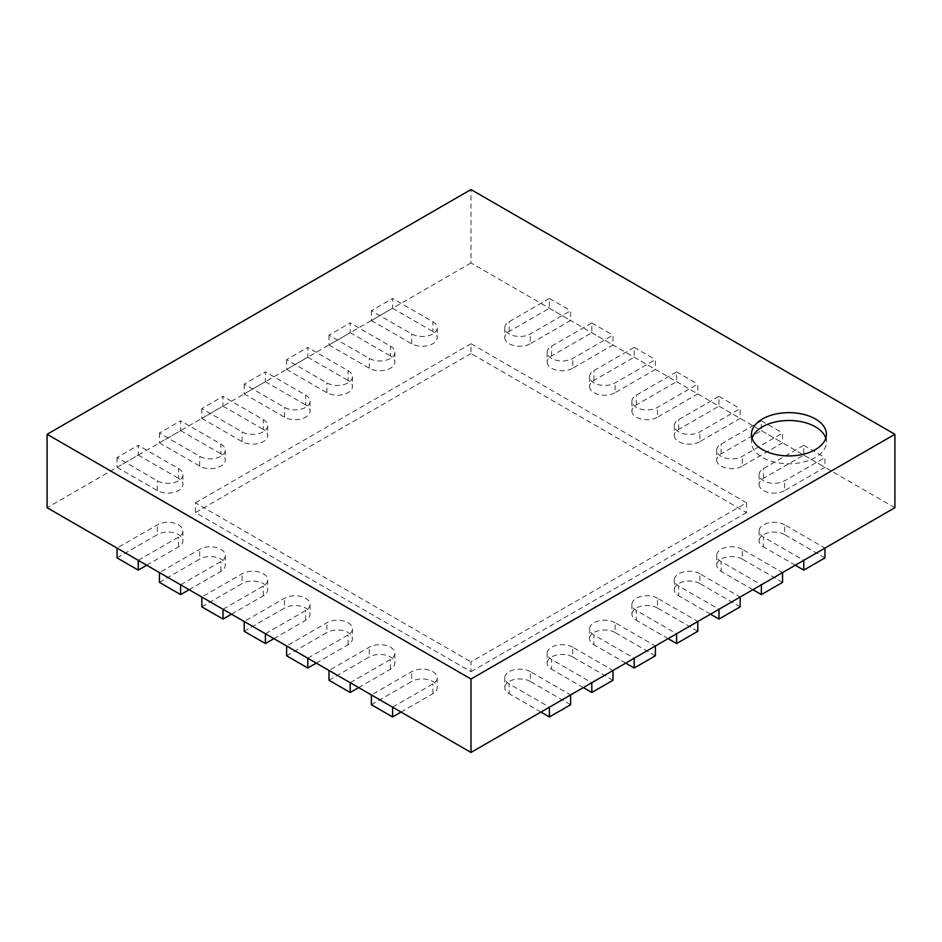 <?xml version="1.0" encoding="UTF-8"?>
<svg xmlns="http://www.w3.org/2000/svg" width="942" height="942" viewBox="0 0 942 942"><rect width="100%" height="100%" fill="white"/><g stroke="black" fill="none" stroke-linecap="round" stroke-linejoin="round"><path stroke-width="0.71" stroke-dasharray="4.71 3.53" d="M894.9 507.714L471 262.971L471 189.554M471 262.971L47.1 507.714M824.957 557.888L784.686 534.632L784.686 524.847L824.957 548.091L803.762 560.325L763.491 537.081A14.99 8.655 0 0 1 759.099 530.958L759.099 540.755A14.99 8.655 0 0 0 763.491 546.866L763.491 537.081M782.567 582.356L742.296 559.101L742.296 549.316L782.567 572.571L761.371 584.805L721.101 561.55A14.99 8.655 0 0 1 716.709 555.439L716.709 565.224A14.99 8.655 0 0 0 721.101 571.347L721.101 561.55M740.177 606.825L699.906 583.581L699.906 573.784L740.177 597.04L718.981 609.274L678.711 586.03A14.99 8.655 0 0 1 674.319 579.907L674.319 589.692A14.99 8.655 0 0 0 678.711 595.815L678.711 586.03M697.787 631.305L657.516 608.049L657.516 598.264L697.787 621.508L676.591 633.754L636.321 610.498A14.99 8.655 0 0 1 631.929 604.387L631.929 614.172A14.99 8.655 0 0 0 636.321 620.295L636.321 610.498M655.397 655.773L615.126 632.529L615.126 622.733L655.397 645.988L634.202 658.222L593.931 634.979A14.99 8.655 0 0 1 589.539 628.856L589.539 638.641A14.99 8.655 0 0 0 593.931 644.764L593.931 634.979M613.007 680.254L572.736 656.998L572.736 647.213L613.007 670.457L591.812 682.703L551.541 659.447A14.99 8.655 0 0 1 547.149 653.324L547.149 663.121A14.99 8.655 0 0 0 551.541 669.232L551.541 659.447M570.616 704.722L530.346 681.478L530.346 671.681L570.616 694.937L549.422 707.171L509.151 683.916A14.99 8.655 0 0 1 504.759 677.804L504.759 687.589A14.99 8.655 0 0 0 509.151 693.712L509.151 683.916M117.044 548.091L138.239 560.325L178.509 537.081A14.99 8.655 0 0 0 182.901 530.958A14.99 8.655 0 0 0 173.646 522.963A14.99 8.655 0 0 0 157.314 524.847L117.044 548.091M159.434 572.571L180.629 584.805L220.899 561.55A14.99 8.655 0 0 0 225.291 555.439A14.99 8.655 0 0 0 216.036 547.443A14.99 8.655 0 0 0 199.704 549.316L159.434 572.571M201.823 597.04L223.019 609.274L263.289 586.03A14.99 8.655 0 0 0 267.681 579.907A14.99 8.655 0 0 0 258.426 571.912A14.99 8.655 0 0 0 242.094 573.784L201.823 597.04M244.214 621.508L265.409 633.754L305.679 610.498A14.99 8.655 0 0 0 310.071 604.387A14.99 8.655 0 0 0 300.816 596.392A14.99 8.655 0 0 0 284.484 598.264L244.214 621.508M286.603 645.988L307.798 658.222L348.069 634.979A14.99 8.655 0 0 0 352.461 628.856A14.99 8.655 0 0 0 343.206 620.86A14.99 8.655 0 0 0 326.874 622.733L286.603 645.988M328.993 670.457L350.188 682.703L390.459 659.447A14.99 8.655 0 0 0 394.851 653.324A14.99 8.655 0 0 0 385.596 645.341A14.99 8.655 0 0 0 369.264 647.213L328.993 670.457M371.383 694.937L392.578 707.171L432.849 683.916A14.99 8.655 0 0 0 437.241 677.804A14.99 8.655 0 0 0 427.986 669.809A14.99 8.655 0 0 0 411.654 671.681L371.383 694.937M752.081 438.207A37.468 21.631 0 0 0 751.457 442.116A37.468 21.631 0 0 0 762.431 457.412A37.468 21.631 0 0 0 803.267 462.11A37.468 21.631 0 0 0 826.393 442.116A37.468 21.631 0 0 0 825.769 438.207M746.535 502.816L746.535 512.601L471 353.533L471 343.736L746.535 502.816L471 661.896L471 671.681L195.465 512.601L195.465 502.816L471 661.896M471 353.533L195.465 512.601M471 343.736L195.465 502.816M746.535 512.601L471 671.681M759.099 474.674L759.099 484.459A14.99 8.655 0 0 1 763.491 478.348L803.762 455.092L803.762 445.307L763.491 468.551A14.99 8.655 0 0 0 759.099 474.674A14.99 8.655 0 0 0 768.354 482.669A14.99 8.655 0 0 0 784.686 480.785L824.957 457.541L824.957 467.326L784.686 490.582L784.686 480.785M759.099 484.459A14.99 8.655 0 0 0 768.354 492.454A14.99 8.655 0 0 0 784.686 490.582M803.762 445.307L824.957 457.541M803.762 455.092L824.957 467.326M371.383 704.722L411.654 681.478L411.654 671.681M401.057 712.07L432.849 693.712A14.99 8.655 0 0 0 437.241 687.589A14.99 8.655 0 0 0 427.986 679.594A14.99 8.655 0 0 0 411.654 681.478M716.709 450.194L716.709 459.99A14.99 8.655 0 0 1 721.101 453.867L761.371 430.624L761.371 420.827L721.101 444.082A14.99 8.655 0 0 0 716.709 450.194A14.99 8.655 0 0 0 725.964 458.189A14.99 8.655 0 0 0 742.296 456.317L782.567 433.061L782.567 442.858L742.296 466.102L742.296 456.317M716.709 459.99A14.99 8.655 0 0 0 725.964 467.986A14.99 8.655 0 0 0 742.296 466.102M761.371 420.827L782.567 433.061M761.371 430.624L782.567 442.858M328.993 680.254L369.264 656.998L369.264 647.213M358.667 687.589L390.459 669.232A14.99 8.655 0 0 0 394.851 663.121A14.99 8.655 0 0 0 385.596 655.126A14.99 8.655 0 0 0 369.264 656.998M674.319 425.725L674.319 435.51A14.99 8.655 0 0 1 678.711 429.399L718.981 406.143L718.981 396.358L678.711 419.602A14.99 8.655 0 0 0 674.319 425.725A14.99 8.655 0 0 0 683.574 433.72A14.99 8.655 0 0 0 699.906 431.848L740.177 408.592L740.177 418.378L699.906 441.633L699.906 431.848M674.319 435.51A14.99 8.655 0 0 0 683.574 443.505A14.99 8.655 0 0 0 699.906 441.633M718.981 396.358L740.177 408.592M718.981 406.143L740.177 418.378M286.603 655.773L326.874 632.529L326.874 622.733M316.276 663.121L348.069 644.764A14.99 8.655 0 0 0 352.461 638.641A14.99 8.655 0 0 0 343.206 630.645A14.99 8.655 0 0 0 326.874 632.529M631.929 401.245L631.929 411.042A14.99 8.655 0 0 1 636.321 404.919L676.591 381.675L676.591 371.878L636.321 395.134A14.99 8.655 0 0 0 631.929 401.245A14.99 8.655 0 0 0 641.184 409.24A14.99 8.655 0 0 0 657.516 407.368L697.787 384.124L697.787 393.909L657.516 417.153L657.516 407.368M631.929 411.042A14.99 8.655 0 0 0 641.184 419.037A14.99 8.655 0 0 0 657.516 417.153M676.591 371.878L697.787 384.124M676.591 381.675L697.787 393.909M244.214 631.305L284.484 608.049L284.484 598.264M273.887 638.641L305.679 620.295A14.99 8.655 0 0 0 310.071 614.172A14.99 8.655 0 0 0 300.816 606.177A14.99 8.655 0 0 0 284.484 608.049M589.539 376.776L589.539 386.561A14.99 8.655 0 0 1 593.931 380.45L634.202 357.195L634.202 347.41L593.931 370.653A14.99 8.655 0 0 0 589.539 376.776A14.99 8.655 0 0 0 598.794 384.772A14.99 8.655 0 0 0 615.126 382.899L655.397 359.644L655.397 369.441L615.126 392.684L615.126 382.899M589.539 386.561A14.99 8.655 0 0 0 598.794 394.557A14.99 8.655 0 0 0 615.126 392.684M634.202 347.41L655.397 359.644M634.202 357.195L655.397 369.441M201.823 606.825L242.094 583.581L242.094 573.784M231.496 614.172L263.289 595.815A14.99 8.655 0 0 0 267.681 589.692A14.99 8.655 0 0 0 258.426 581.709A14.99 8.655 0 0 0 242.094 583.581M547.149 352.308L547.149 362.093A14.99 8.655 0 0 1 551.541 355.97L591.812 332.726L591.812 322.929L551.541 346.185A14.99 8.655 0 0 0 547.149 352.308A14.99 8.655 0 0 0 556.404 360.303A14.99 8.655 0 0 0 572.736 358.419L613.007 335.175L613.007 344.96L572.736 368.216L572.736 358.419M547.149 362.093A14.99 8.655 0 0 0 556.404 370.088A14.99 8.655 0 0 0 572.736 368.216M591.812 322.929L613.007 335.175M591.812 332.726L613.007 344.96M159.434 582.356L199.704 559.101L199.704 549.316M189.106 589.692L220.899 571.347A14.99 8.655 0 0 0 225.291 565.224A14.99 8.655 0 0 0 216.036 557.228A14.99 8.655 0 0 0 199.704 559.101M504.759 327.828L504.759 337.625A14.99 8.655 0 0 1 509.151 331.502L549.422 308.246L549.422 298.461L509.151 321.717A14.99 8.655 0 0 0 504.759 327.828A14.99 8.655 0 0 0 514.014 335.823A14.99 8.655 0 0 0 530.346 333.951L570.616 310.695L570.616 320.492L530.346 343.736L530.346 333.951M504.759 337.625A14.99 8.655 0 0 0 514.014 345.608A14.99 8.655 0 0 0 530.346 343.736M549.422 298.461L570.616 310.695M549.422 308.246L570.616 320.492M117.044 557.888L157.314 534.632L157.314 524.847M146.716 565.224L178.509 546.866A14.99 8.655 0 0 0 182.901 540.755A14.99 8.655 0 0 0 173.646 532.76A14.99 8.655 0 0 0 157.314 534.632M795.284 565.224L763.491 546.866M784.686 534.632A14.99 8.655 0 0 0 768.354 532.76A14.99 8.655 0 0 0 759.099 540.755M784.686 524.847A14.99 8.655 0 0 0 768.354 522.963A14.99 8.655 0 0 0 759.099 530.958M371.383 310.695L371.383 320.492L392.578 308.246L392.578 298.461L371.383 310.695L411.654 333.951A14.99 8.655 0 0 0 427.986 335.823A14.99 8.655 0 0 0 437.241 327.828A14.99 8.655 0 0 0 432.849 321.717L392.578 298.461M371.383 320.492L411.654 343.736A14.99 8.655 0 0 0 427.986 345.608A14.99 8.655 0 0 0 437.241 337.625A14.99 8.655 0 0 0 432.849 331.502L432.849 321.717M392.578 308.246L432.849 331.502M752.894 589.692L721.101 571.347M742.296 559.101A14.99 8.655 0 0 0 725.964 557.228A14.99 8.655 0 0 0 716.709 565.224M742.296 549.316A14.99 8.655 0 0 0 725.964 547.443A14.99 8.655 0 0 0 716.709 555.439M328.993 335.175L328.993 344.96L350.188 332.726L350.188 322.929L328.993 335.175L369.264 358.419A14.99 8.655 0 0 0 385.596 360.303A14.99 8.655 0 0 0 394.851 352.308A14.99 8.655 0 0 0 390.459 346.185L350.188 322.929M328.993 344.96L369.264 368.216A14.99 8.655 0 0 0 385.596 370.088A14.99 8.655 0 0 0 394.851 362.093A14.99 8.655 0 0 0 390.459 355.97L390.459 346.185M350.188 332.726L390.459 355.97M710.503 614.172L678.711 595.815M699.906 583.581A14.99 8.655 0 0 0 683.574 581.709A14.99 8.655 0 0 0 674.319 589.692M699.906 573.784A14.99 8.655 0 0 0 683.574 571.912A14.99 8.655 0 0 0 674.319 579.907M286.603 359.644L286.603 369.441L307.798 357.195L307.798 347.41L286.603 359.644L326.874 382.899A14.99 8.655 0 0 0 343.206 384.772A14.99 8.655 0 0 0 352.461 376.776A14.99 8.655 0 0 0 348.069 370.653L307.798 347.41M286.603 369.441L326.874 392.684A14.99 8.655 0 0 0 343.206 394.557A14.99 8.655 0 0 0 352.461 386.561A14.99 8.655 0 0 0 348.069 380.45L348.069 370.653M307.798 357.195L348.069 380.45M668.113 638.641L636.321 620.295M657.516 608.049A14.99 8.655 0 0 0 641.184 606.177A14.99 8.655 0 0 0 631.929 614.172M657.516 598.264A14.99 8.655 0 0 0 641.184 596.392A14.99 8.655 0 0 0 631.929 604.387M244.214 384.124L244.214 393.909L265.409 381.675L265.409 371.878L244.214 384.124L284.484 407.368A14.99 8.655 0 0 0 300.816 409.24A14.99 8.655 0 0 0 310.071 401.245A14.99 8.655 0 0 0 305.679 395.134L265.409 371.878M244.214 393.909L284.484 417.153A14.99 8.655 0 0 0 300.816 419.037A14.99 8.655 0 0 0 310.071 411.042A14.99 8.655 0 0 0 305.679 404.919L305.679 395.134M265.409 381.675L305.679 404.919M625.723 663.121L593.931 644.764M615.126 632.529A14.99 8.655 0 0 0 598.794 630.645A14.99 8.655 0 0 0 589.539 638.641M615.126 622.733A14.99 8.655 0 0 0 598.794 620.86A14.99 8.655 0 0 0 589.539 628.856M201.823 408.592L201.823 418.378L223.019 406.143L223.019 396.358L201.823 408.592L242.094 431.848A14.99 8.655 0 0 0 258.426 433.72A14.99 8.655 0 0 0 267.681 425.725A14.99 8.655 0 0 0 263.289 419.602L223.019 396.358M201.823 418.378L242.094 441.633A14.99 8.655 0 0 0 258.426 443.505A14.99 8.655 0 0 0 267.681 435.51A14.99 8.655 0 0 0 263.289 429.399L263.289 419.602M223.019 406.143L263.289 429.399M583.333 687.589L551.541 669.232M572.736 656.998A14.99 8.655 0 0 0 556.404 655.126A14.99 8.655 0 0 0 547.149 663.121M572.736 647.213A14.99 8.655 0 0 0 556.404 645.341A14.99 8.655 0 0 0 547.149 653.324M159.434 433.061L159.434 442.858L180.629 430.624L180.629 420.827L159.434 433.061L199.704 456.317A14.99 8.655 0 0 0 216.036 458.189A14.99 8.655 0 0 0 225.291 450.194A14.99 8.655 0 0 0 220.899 444.082L180.629 420.827M159.434 442.858L199.704 466.102A14.99 8.655 0 0 0 216.036 467.986A14.99 8.655 0 0 0 225.291 459.99A14.99 8.655 0 0 0 220.899 453.867L220.899 444.082M180.629 430.624L220.899 453.867M540.943 712.07L509.151 693.712M530.346 681.478A14.99 8.655 0 0 0 514.014 679.594A14.99 8.655 0 0 0 504.759 687.589M530.346 671.681A14.99 8.655 0 0 0 514.014 669.809A14.99 8.655 0 0 0 504.759 677.804M117.044 457.541L117.044 467.326L138.239 455.092L138.239 445.307L117.044 457.541L157.314 480.785A14.99 8.655 0 0 0 173.646 482.669A14.99 8.655 0 0 0 182.901 474.674A14.99 8.655 0 0 0 178.509 468.551L138.239 445.307M117.044 467.326L157.314 490.582A14.99 8.655 0 0 0 173.646 492.454A14.99 8.655 0 0 0 182.901 484.459A14.99 8.655 0 0 0 178.509 478.348L178.509 468.551M138.239 455.092L178.509 478.348M763.491 478.348L763.491 468.551M432.849 693.712L432.849 683.916M721.101 453.867L721.101 444.082M390.459 669.232L390.459 659.447M678.711 429.399L678.711 419.602M348.069 644.764L348.069 634.979M636.321 404.919L636.321 395.134M305.679 620.295L305.679 610.498M593.931 380.45L593.931 370.653M263.289 595.815L263.289 586.03M551.541 355.97L551.541 346.185M220.899 571.347L220.899 561.55M509.151 331.502L509.151 321.717M178.509 546.866L178.509 537.081M411.654 343.736L411.654 333.951M369.264 368.216L369.264 358.419M326.874 392.684L326.874 382.899M284.484 417.153L284.484 407.368M242.094 441.633L242.094 431.848M199.704 466.102L199.704 456.317M157.314 490.582L157.314 480.785M826.393 442.116L826.393 434.286M751.457 442.116L751.457 434.286M437.241 677.804L437.241 687.589M394.851 653.324L394.851 663.121M352.461 628.856L352.461 638.641M310.071 604.387L310.071 614.172M267.681 579.907L267.681 589.692M225.291 555.439L225.291 565.224M182.901 530.958L182.901 540.755M437.241 327.828L437.241 337.625M394.851 352.308L394.851 362.093M352.461 376.776L352.461 386.561M310.071 401.245L310.071 411.042M267.681 425.725L267.681 435.51M225.291 450.194L225.291 459.99M182.901 474.674L182.901 484.459"/><path stroke-width="1.41" d="M824.957 548.091L803.762 560.325L803.762 570.122L824.957 557.888L824.957 548.091L894.9 507.714L894.9 434.286L471 679.029L47.1 434.286L471 189.554L894.9 434.286M117.044 548.091L138.239 560.325L138.239 570.122L117.044 557.888L117.044 548.091L47.1 507.714L47.1 434.286M762.431 449.581A37.468 21.631 0 0 0 803.267 454.279A37.468 21.631 0 0 0 826.393 434.286A37.468 21.631 0 0 0 788.925 412.655A37.468 21.631 0 0 0 751.457 434.286A37.468 21.631 0 0 0 762.431 449.581M803.762 560.325L471 752.446L471 679.029M138.239 560.325L471 752.446M825.769 438.207A37.468 21.631 0 0 0 788.925 420.485A37.468 21.631 0 0 0 752.081 438.207M392.578 707.171L392.578 716.956L371.383 704.722L371.383 694.937M392.578 716.956L401.057 712.07M350.188 682.703L350.188 692.488L328.993 680.254L328.993 670.457M350.188 692.488L358.667 687.589M307.798 658.222L307.798 668.019L286.603 655.773L286.603 645.988M307.798 668.019L316.276 663.121M265.409 633.754L265.409 643.539L244.214 631.305L244.214 621.508M265.409 643.539L273.887 638.641M223.019 609.274L223.019 619.071L201.823 606.825L201.823 597.04M223.019 619.071L231.496 614.172M180.629 584.805L180.629 594.59L159.434 582.356L159.434 572.571M180.629 594.59L189.106 589.692M138.239 570.122L146.716 565.224M803.762 570.122L795.284 565.224M761.371 584.805L761.371 594.59L782.567 582.356L782.567 572.571M761.371 594.59L752.894 589.692M718.981 609.274L718.981 619.071L740.177 606.825L740.177 597.04M718.981 619.071L710.503 614.172M676.591 633.754L676.591 643.539L697.787 631.305L697.787 621.508M676.591 643.539L668.113 638.641M634.202 658.222L634.202 668.019L655.397 655.773L655.397 645.988M634.202 668.019L625.723 663.121M591.812 682.703L591.812 692.488L613.007 680.254L613.007 670.457M591.812 692.488L583.333 687.589M549.422 707.171L549.422 716.956L570.616 704.722L570.616 694.937M549.422 716.956L540.943 712.07"/></g></svg>
